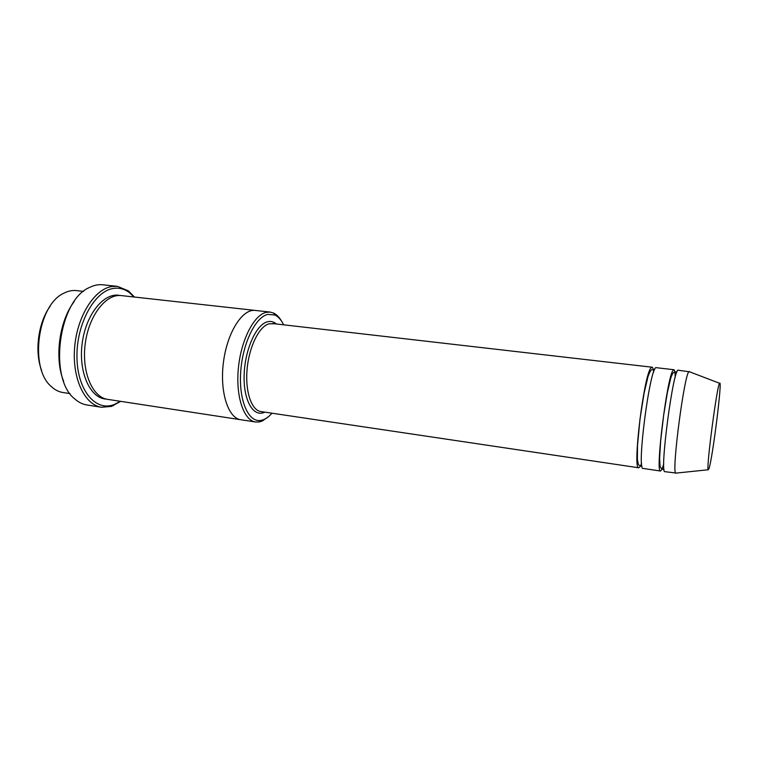 <?xml version="1.0" encoding="UTF-8"?>
<svg xmlns="http://www.w3.org/2000/svg" width="758" height="758" viewBox="0 0 758 758"><rect width="100%" height="100%" fill="white"/><g stroke="black" fill="none" stroke-linecap="round" stroke-linejoin="round"><path stroke-width="1.14" d="M675.188 377.304C675.141 372.424 674.705 369.895 673.9 369.714L673.066 370.368C667.078 376.584 655.007 473.958 660.54 471.031L661.886 469.486L663.752 464.038M660.54 471.031L643.116 468.435C636.189 470.889 650.345 363.537 656.4 367.706L673.9 369.714M283.644 324.822C281.256 319.914 278.338 316.645 274.87 315.015L267.801 314.381C255.313 317.062 242.314 344.028 240.656 372.623C238.846 401.257 248.709 422.812 260.97 420.406C264.741 419.733 268.408 417.336 271.98 413.205M70.03 393.601L62.923 392.511C58.717 391.858 54.832 389.868 51.279 386.523C29.164 368.416 37.512 305.123 63.558 293.365C67.86 291.063 72.133 290.143 76.368 290.608L83.513 291.394M41.595 370.397C34.385 351.636 38.203 322.69 50.028 306.431M281.417 320.928C279.162 317.071 276.537 314.437 273.524 313.035L270.123 312.078L266.191 312.343C253.902 314.987 240.959 340.181 238.353 368.435C235.615 396.709 243.839 420.529 255.626 422.007L259.16 421.969L262.382 420.984L268.825 416.388M653.661 372.074C653.368 368.957 652.837 367.336 652.06 367.204L651.065 367.829C643.987 373.874 632.181 470.529 638.795 467.79L640.368 466.303L641.609 463.508M676.401 473.068L664.927 471.684C659.185 474.347 673.455 366.161 678.315 370.226L689.752 371.856M675.956 473.324L675.7 473.144C671.484 471.552 684.597 372.055 689.088 371.609L689.382 371.496M709.005 468.615L708.199 469.761C706.096 468.169 717.163 384.287 719.607 383.292C722.639 378.005 712.672 457.946 709.005 468.615M133.967 296.984L129.419 292.635C124.625 289.016 119.376 287.595 113.662 288.391C94.646 290.684 76.198 324.054 76.956 357.549C77.43 391.109 96.294 412.39 114.695 404.308L120.209 401.285M241.063 419.78L107.674 399.362C92.41 397.419 81.419 371.752 85.237 343.611C88.847 315.451 106.111 293.517 121.365 295.592L255.484 310.458M63.672 381.34C54.235 358.591 59.181 321.117 74.189 301.589M255.275 310.429C242.532 308.601 227.334 332.099 223.496 361.85C219.488 391.583 228.073 418.217 240.864 419.752C228.073 418.217 219.488 391.583 223.496 361.85C227.334 332.099 242.532 308.601 255.275 310.439L270.123 312.078M134.441 297.041L128.434 290.892L117.462 286.363L112.184 286.477C94.778 288.703 77.269 315.83 74.672 347.031C71.906 378.223 84.659 404.999 101.515 407.264L111.454 406.402L120.674 401.352M101.515 407.264L86.943 404.98C82.622 404.298 78.586 402.299 74.843 398.983C48.19 378.82 58.584 300.016 89.558 287.443C94.03 285.216 98.445 284.326 102.804 284.79L117.462 286.363M276.424 323.988C273.723 321.714 270.767 320.966 267.536 321.762C256.195 324.32 244.682 349.978 244.133 375.466C243.403 401.01 253.608 417.81 264.798 412.144M274.604 323.78L269.137 323.799C259.321 326.158 249.155 346.434 247.127 368.909C244.995 391.384 251.476 410.391 260.885 411.556L638.795 467.79M106.224 399.078C90.24 398.481 78.235 372.32 82.196 343.213C85.919 314.077 104.291 291.925 119.887 295.487M274.87 315.015L273.524 313.035M260.97 420.406L259.16 421.969M272.492 323.533L652.06 367.204M719.607 383.292L689.088 371.609M708.199 469.761L675.7 473.144M676.818 372.273C675.425 371.572 674.033 371.951 672.649 373.429L670.877 377.664L667.4 392.398L663.667 415.119L660.654 441.033L659.631 458.258L660.066 466.246C661.08 468.709 662.397 469.733 664.017 469.316M654.656 369.658L651.908 369.62C650.895 369.932 649.625 372.169 648.09 376.338L644.101 393.042L639.998 419.117L637.497 445.761L637.393 459.14C637.942 463.034 638.482 465.061 639.022 465.223L641.941 466.104M240.864 419.752L255.626 422.007M260.885 411.556L262.988 411.869M129.419 292.635L128.434 290.892M114.695 404.308L113.283 405.729"/></g></svg>
